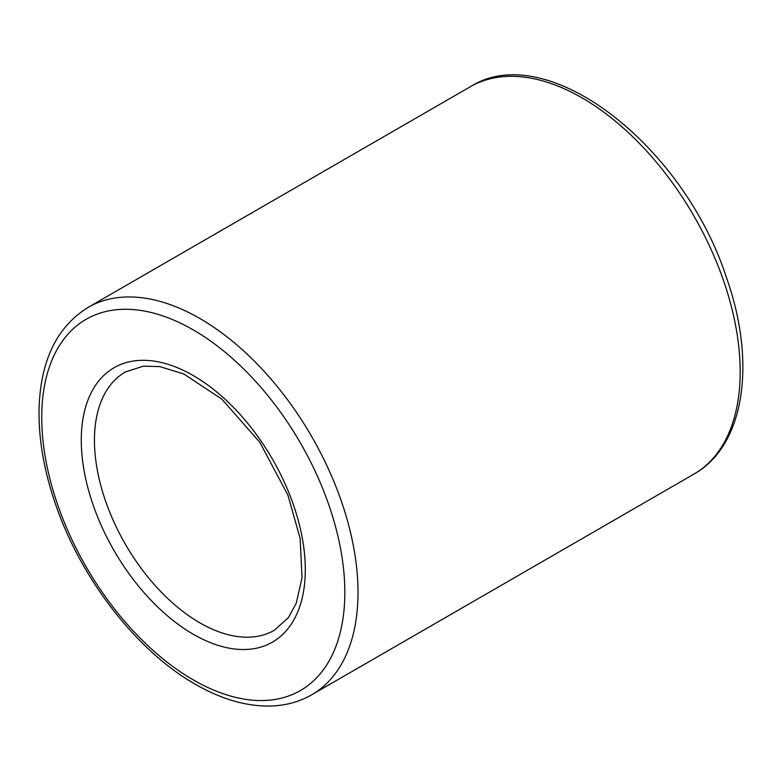 <?xml version="1.0" encoding="UTF-8"?>
<svg xmlns="http://www.w3.org/2000/svg" width="782" height="782" viewBox="0 0 782 782"><rect width="100%" height="100%" fill="white"/><g stroke="black" fill="none" stroke-linecap="round" stroke-linejoin="round"><path stroke-width="1.17" d="M693.859 474.146A223.642 129.118 -120 0 0 693.859 215.91A223.642 129.118 -120 0 0 470.217 86.792C546.393 38.074 683.263 144.797 726.263 277.043C756.663 362.242 744.953 445.642 693.859 474.146L311.695 694.787A223.642 129.118 -120 0 0 311.695 436.552A223.642 129.118 -120 0 0 88.053 307.424C57.164 326.612 40.85 359.916 39.1 407.344C38.298 437.891 43.812 470.285 55.649 504.527C81.074 579.042 136.87 651.113 195.217 684.172C221.247 699.176 246.281 706.469 270.308 706.038C285.508 705.638 299.301 701.884 311.695 694.787M199.869 622.843A149.088 86.079 -120 0 0 274.414 630.224L288.411 617.594L296.241 603.254L302.018 577.79L300.151 538.466L287.932 495.143L259.868 442.387L221.932 399.221L183.809 373.972L159.733 366.592L143.292 366.181L125.325 371.988A149.088 86.079 -120 0 0 102.471 491.458A149.088 86.079 -120 0 0 199.869 622.843M193.281 634.251A158.414 91.455 -120 0 0 290.288 496.247A158.414 91.455 -120 0 0 96.274 384.236A158.414 91.455 -120 0 0 193.281 634.251M193.281 679.9A214.317 123.742 -120 0 0 324.53 493.188A214.317 123.742 -120 0 0 62.042 341.636A214.317 123.742 -120 0 0 193.281 679.9M88.053 307.424L470.217 86.792"/></g></svg>
